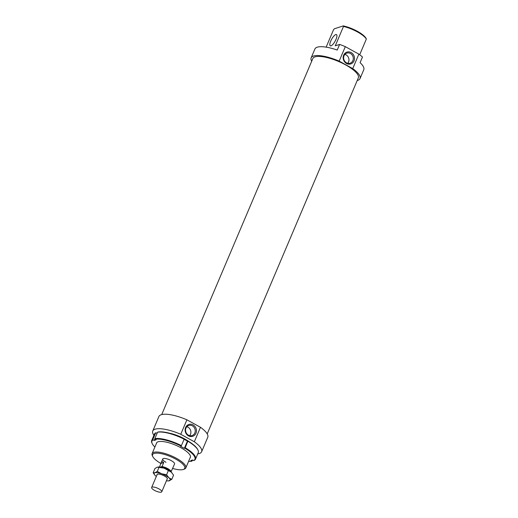 <?xml version="1.0" encoding="UTF-8"?>
<svg xmlns="http://www.w3.org/2000/svg" width="518" height="518" viewBox="0 0 518 518"><rect width="100%" height="100%" fill="white"/><g stroke="black" fill="none" stroke-linecap="round" stroke-linejoin="round"><path stroke-width="0.78" d="M158.961 488.895A5.491 1.638 -157 0 0 151.651 487.477A5.491 1.638 -157 0 0 154.455 490.352A5.491 1.638 -157 0 0 161.765 491.77A5.491 1.638 -157 0 0 158.961 488.895M169.451 470.765A4.668 1.392 -157 0 0 167.152 468.9A4.668 1.392 -157 0 0 161.422 467.359M159.492 467.022L161.26 462.496C161.752 461.441 162.574 461.46 163.727 462.542L162.024 466.563L160.276 467.126M170.791 471.723L171.167 471.6A6.41 1.91 -157 0 0 167.864 468.673A6.41 1.91 -157 0 0 162.024 466.563M171.167 471.6L174.553 463.979A6.41 1.91 -157 0 0 171.283 460.631A6.41 1.91 -157 0 0 162.756 458.974A6.41 1.91 -157 0 0 166.025 462.328M161.02 463.416L163.727 462.542M156.365 443.57A18.402 5.491 23 0 1 158.016 441.809A18.402 5.491 23 0 1 180.976 447.779A18.402 5.491 23 0 1 190.19 455.464A18.402 5.491 23 0 1 190.074 457.873M184.143 439.193L184.123 438.85A23.342 6.967 -157 0 0 158.107 432.018L157.556 432.206A23.802 7.103 23 0 1 184.143 439.193L181.41 445.629A23.802 7.103 -157 0 0 154.824 438.642L155.037 439.258A23.342 6.967 23 0 1 181.054 446.089L181.41 445.629M157.556 432.206L154.824 438.642M154.895 447.047A23.342 6.967 23 0 1 152.175 443.563A23.342 6.967 23 0 1 153.16 439.86L154.209 440.442L156.086 439.834L155.037 439.258M155.678 432.815L152.946 439.251A23.802 7.103 -157 0 0 151.696 440.52L154.429 434.084A23.802 7.103 23 0 1 155.678 432.815L157.161 433.139M151.696 440.52A23.802 7.103 -157 0 0 151.929 443.026L152.175 443.563M192.78 460.062L191.835 461.182A23.342 6.967 23 0 1 188.597 461.35M181.054 446.089L180.536 446.257L184.343 448.355L184.861 448.187A23.342 6.967 23 0 1 193.706 460.573L192.657 459.997L190.786 460.606L191.835 461.182M153.16 439.86L152.946 439.251M154.888 438.837L154.209 440.442M193.706 460.573L194.263 460.385A23.802 7.103 -157 0 0 195.513 459.116A23.802 7.103 -157 0 0 185.217 447.727L184.861 448.187M184.097 439.29L187.419 441.116L187.93 440.954L185.217 447.727M187.419 441.116L184.343 448.355M187.95 441.291A23.802 7.103 23 0 1 198.012 450.174A23.802 7.103 23 0 1 198.245 452.68L195.513 459.116M198.012 450.174L197.766 449.637A23.342 6.967 -157 0 0 187.93 440.954M166.44 480.756A8.696 2.596 -157 0 0 168.35 480.911A8.696 2.596 -157 0 0 169.405 480.749A8.696 2.596 -157 0 0 168.874 477.758A8.696 2.596 -157 0 0 165.734 475.608A8.696 2.596 -157 0 0 161.635 473.763A8.696 2.596 -157 0 0 154.927 472.766A8.696 2.596 -157 0 0 154.888 475.194A8.696 2.596 -157 0 0 155.465 475.764A8.696 2.596 -157 0 0 156.326 476.463M154.863 475.168L153.16 472.753L154.927 472.766L157.278 471.419L161.635 473.763L166.576 474.747L168.874 477.758L171.756 479.403L168.492 480.905M171.756 479.403L173.562 475.135L171.264 472.125L164.025 468.136A8.696 2.596 23 0 1 168.123 469.975A8.696 2.596 23 0 1 171.264 472.125A8.696 2.596 23 0 1 171.834 472.688A8.696 2.596 23 0 1 171.859 472.72M167.094 479.215A5.607 1.671 -157 0 0 167.275 478.36A5.607 1.671 -157 0 0 164.465 476.016A5.607 1.671 -157 0 0 157.472 474.197A5.607 1.671 -157 0 0 156.98 474.922M158.23 466.983A8.696 2.596 23 0 1 158.378 466.977A8.696 2.596 23 0 1 164.025 468.136L157.317 467.139L154.973 468.486L153.16 472.753M166.576 474.747L168.382 470.48M157.278 471.419L159.091 467.152M180.763 434.285L186.907 419.807L200.472 427.285L194.328 441.763L180.763 434.285A26.547 7.925 -157 0 0 152.752 431.002A26.547 7.925 -157 0 0 153.911 435.301M186.907 419.807A26.547 7.925 -157 0 0 158.897 416.524L152.752 431.002M207.213 433.89L358.333 77.875A24.715 7.375 -157 0 0 345.713 64.938A24.715 7.375 -157 0 0 312.833 58.56L161.713 414.581M336.001 39.355A6.41 1.988 -61.1 0 0 336.467 34.589A6.41 1.988 -61.1 0 0 330.743 41.051A6.41 1.988 -61.1 0 0 330.277 45.817A6.41 1.988 -61.1 0 0 336.001 39.355M339.154 61.13L345.299 46.652L358.87 54.131L352.726 68.609L339.154 61.13A26.547 7.925 -157 0 0 311.15 57.848A26.547 7.925 -157 0 0 311.706 61.221M345.299 46.652A26.547 7.925 -157 0 0 339.614 44.431L337.224 50.058A26.547 7.925 -157 0 0 314.905 48.996L311.15 57.848M352.887 60.587A5.309 4.792 72.1 0 0 352.02 54.817A5.309 4.792 72.1 0 0 346.833 53.101A5.309 4.792 72.1 0 0 344.049 55.717A5.309 4.792 72.1 0 0 344.91 61.487A5.309 4.792 72.1 0 0 350.103 63.202A5.309 4.792 72.1 0 0 352.887 60.587M347.727 63.293A5.309 4.792 72.1 0 0 348.536 61.998A5.309 4.792 72.1 0 0 344.852 54.416M343.661 55.173A6.222 5.62 -107.9 0 1 351.165 52.564A6.222 5.62 -107.9 0 1 354.021 60.891A6.222 5.62 -107.9 0 1 346.523 63.5A6.222 5.62 -107.9 0 1 343.661 55.173M194.833 432.938A5.309 4.792 72.1 0 0 193.965 427.169A5.309 4.792 72.1 0 0 188.779 425.453A5.309 4.792 72.1 0 0 185.994 428.069A5.309 4.792 72.1 0 0 186.862 433.838A5.309 4.792 72.1 0 0 192.048 435.554A5.309 4.792 72.1 0 0 194.833 432.938M189.672 435.644A5.309 4.792 72.1 0 0 190.482 434.349A5.309 4.792 72.1 0 0 186.804 426.767M185.606 427.525A6.222 5.62 -107.9 0 1 193.11 424.915A6.222 5.62 -107.9 0 1 195.972 433.242A6.222 5.62 -107.9 0 1 188.468 435.852A6.222 5.62 -107.9 0 1 185.606 427.525M188.623 441.368A18.305 5.465 -157 0 0 184.693 438.947A18.305 5.465 -157 0 0 169.25 433.145M183.301 469.47L184.304 469.12A18.305 5.465 -157 0 0 185.813 467.909A18.305 5.465 -157 0 0 176.463 458.326A18.305 5.465 -157 0 0 152.111 453.6A18.305 5.465 -157 0 0 152.286 455.529L152.732 456.494A17.482 5.219 23 0 1 158.806 453.263A17.482 5.219 23 0 1 175.822 459.162A17.482 5.219 23 0 1 183.301 469.47A17.482 5.219 23 0 1 172.52 468.408M326.146 47.138L333.56 29.662L334.395 28.768L343.272 25.9L343.492 26.45A18.305 5.465 23 0 1 357.459 31.935A18.305 5.465 23 0 1 366.349 39.057L366.129 38.5A17.482 5.219 -157 0 0 357.426 31.32A17.482 5.219 -157 0 0 343.272 25.9M343.492 26.45L335.263 45.837L339.614 44.431M359.693 54.733L366.349 39.057M357.206 80.536A26.547 7.925 -157 0 0 360.023 78.587L363.772 69.742A26.547 7.925 -157 0 0 360.081 62.659L362.47 57.032A26.547 7.925 -157 0 0 358.87 54.131M160.981 463.513A17.482 5.219 23 0 1 152.732 456.494M360.023 78.587A26.547 7.925 -157 0 0 352.726 68.609M197.727 453.904A26.547 7.925 -157 0 0 201.625 451.748A26.547 7.925 -157 0 0 194.328 441.763M201.625 451.748L207.77 437.27A26.547 7.925 -157 0 0 200.472 427.285M157.245 474.3L151.651 487.477M162.756 458.974L161.26 462.496M167.353 478.593L161.765 491.77M156.792 442.56L152.111 453.6M190.501 456.87L185.813 467.909"/></g></svg>
